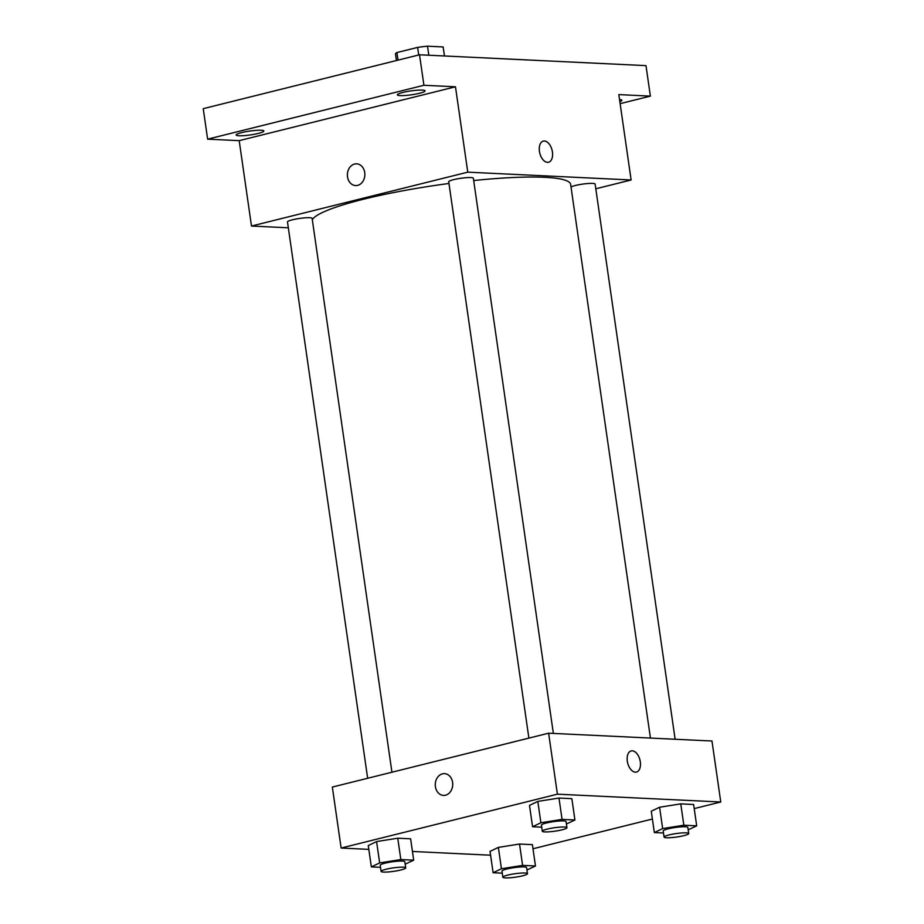 <?xml version="1.0" encoding="UTF-8"?>
<svg xmlns="http://www.w3.org/2000/svg" width="924" height="924" viewBox="0 0 924 924"><rect width="100%" height="100%" fill="white"/><g stroke="black" fill="none" stroke-linecap="round" stroke-linejoin="round"><path stroke-width="1.39" d="M398.025 60.141L396.927 52.553A24.093 3.373 171.8 0 0 395.495 53.985L396.442 60.534M396.927 52.553L417.625 47.401A24.093 3.373 171.8 0 1 427.5 46.2L443.127 46.951A24.093 3.373 171.8 0 1 443.185 47.112L444.467 55.983L443.127 46.951M428.805 55.232L427.5 46.2M418.711 54.99L417.625 47.401M288.334 227.801L251.49 226.034L239.189 140.656L207.634 139.154L203.234 108.662L419.519 54.782L645.991 65.627L650.381 96.119L620.131 103.65M207.634 139.154L423.92 85.274L419.519 54.782M423.92 85.274L455.474 86.787L467.775 172.164L631.127 179.984L618.826 94.606L650.381 96.119M543.3 141.118A10.892 6.318 -104 0 1 552.425 151.986A10.892 6.318 -104 0 1 548.567 162.243A10.892 6.318 -104 0 1 539.801 153.211A10.892 6.318 -104 0 1 543.3 141.106A10.892 6.318 -104 0 1 552.437 151.986A10.892 6.318 -104 0 1 548.567 162.243M619.542 99.538A13.999 1.964 -8.2 0 1 621.864 100.266A13.999 1.964 -8.2 0 1 619.842 101.628M261.065 130.249A13.999 1.964 -8.2 0 1 263.86 131.012A13.999 1.964 -8.2 0 1 254.55 134.234A13.999 1.964 -8.2 0 1 238.946 135.759A13.999 1.964 -8.2 0 1 236.151 134.996A13.999 1.964 -8.2 0 1 245.472 131.774A13.999 1.964 -8.2 0 1 261.065 130.249M422.303 90.09A13.999 1.964 -8.2 0 1 425.098 90.841A13.999 1.964 -8.2 0 1 415.777 94.075A13.999 1.964 -8.2 0 1 400.184 95.599A13.999 1.964 -8.2 0 1 397.378 94.837A13.999 1.964 -8.2 0 1 406.699 91.615A13.999 1.964 -8.2 0 1 422.303 90.09M239.189 140.656L455.474 86.787M650.438 738.068L570.639 184.373A130.665 18.295 171.8 0 0 473.689 180.55M448.96 183.483A130.665 18.295 171.8 0 0 312.324 219.808M251.49 226.034L467.775 172.164M631.127 179.984L595.807 188.773M391.938 772.221L312.127 218.399A12.439 1.744 171.8 0 0 299.561 218.445A12.439 1.744 171.8 0 0 287.491 221.945L367.66 778.262M675.132 739.246L595.125 184.072A12.439 1.744 171.8 0 0 584.499 183.864A12.439 1.744 171.8 0 0 571.02 186.995M553.361 733.413L473.354 178.24A12.439 1.744 171.8 0 0 460.787 178.286A12.439 1.744 171.8 0 0 448.718 181.785L528.886 738.103M355.601 185.585A10.892 8.732 92.7 0 1 347.401 175.572A10.892 8.732 92.7 0 1 354.585 164.033A10.892 8.732 92.7 0 1 356.641 163.825A10.892 8.732 92.7 0 1 364.841 175.121A10.892 8.732 92.7 0 1 355.601 185.585A10.892 8.732 92.7 0 1 347.389 175.572A10.892 8.732 92.7 0 1 354.585 164.033A10.892 8.732 92.7 0 1 356.641 163.825M368.815 849.375L341.129 848.047L332.34 787.063L548.625 733.194L711.977 741.013L720.766 801.997L694.213 808.604M341.129 848.047L557.403 794.178L548.625 733.194M557.403 794.178L720.766 801.997M631.173 750.923A10.892 6.318 -104 0 1 640.309 761.803A10.892 6.318 -104 0 1 636.44 772.06A10.892 6.318 -104 0 1 627.673 763.028A10.892 6.318 -104 0 1 631.184 750.923A10.892 6.318 -104 0 1 640.309 761.803A10.892 6.318 -104 0 1 636.44 772.06M380.492 867.336L371.344 866.897L368.26 845.552L376.576 841.568L397.759 838.207L410.614 838.819L397.759 838.207L376.576 841.568L379.66 862.912L400.831 859.551L413.698 860.163L405.186 864.171M663.501 832.998L654.342 832.559L651.27 811.226L659.586 807.241L680.757 803.868L693.624 804.492L680.757 803.868L659.586 807.241L662.658 828.585L683.841 825.213L696.696 825.837L688.184 829.844M490.586 855.208L412.439 851.466M652.39 819.022L532.986 848.763M541.718 827.176L532.571 826.737L529.498 805.393L537.814 801.408L558.985 798.047L571.852 798.659L558.985 798.047L537.814 801.408L540.887 822.753L562.069 819.392L574.924 820.004L566.412 824.012M502.263 873.168L493.116 872.73L490.043 851.385L498.359 847.4L519.531 844.039L532.397 844.651L519.531 844.039L498.359 847.4L501.432 868.745L522.603 865.384L535.47 865.996L526.957 870.004M443.474 795.402A10.892 8.732 92.7 0 1 435.273 785.388A10.892 8.732 92.7 0 1 442.457 773.85A10.892 8.732 92.7 0 1 444.513 773.642A10.892 8.732 92.7 0 1 452.714 784.938A10.892 8.732 92.7 0 1 443.474 795.402A10.892 8.732 92.7 0 1 435.273 785.388A10.892 8.732 92.7 0 1 442.457 773.85A10.892 8.732 92.7 0 1 444.513 773.642M493.116 872.73L501.432 868.745M527.489 873.677L526.611 867.59A12.439 1.744 171.8 0 0 514.044 867.636A12.439 1.744 171.8 0 0 501.975 871.136L502.852 877.234A12.439 1.744 171.8 0 0 509.794 877.8A12.439 1.744 171.8 0 0 522.591 875.813A12.439 1.744 171.8 0 0 527.489 873.677A12.439 1.744 171.8 0 0 514.922 873.734A12.439 1.744 171.8 0 0 502.852 877.234M522.603 865.384L519.531 844.039M535.47 865.996L532.397 844.651M490.043 851.385L498.359 847.4M371.344 866.897L379.66 862.912M405.717 867.855L404.839 861.757A12.439 1.744 171.8 0 0 392.273 861.803A12.439 1.744 171.8 0 0 380.203 865.303L381.081 871.401A12.439 1.744 171.8 0 0 388.011 871.967A12.439 1.744 171.8 0 0 400.82 869.981A12.439 1.744 171.8 0 0 405.717 867.855A12.439 1.744 171.8 0 0 393.15 867.902A12.439 1.744 171.8 0 0 381.081 871.401M400.831 859.551L397.759 838.207M413.698 860.163L410.614 838.819M368.26 845.552L376.576 841.568M654.342 832.559L662.658 828.585M688.715 833.517L687.837 827.419A12.439 1.744 171.8 0 0 675.271 827.477A12.439 1.744 171.8 0 0 663.201 830.976L664.079 837.075A12.439 1.744 171.8 0 0 671.02 837.641A12.439 1.744 171.8 0 0 683.829 835.654A12.439 1.744 171.8 0 0 688.715 833.517A12.439 1.744 171.8 0 0 676.149 833.575A12.439 1.744 171.8 0 0 664.079 837.075M683.841 825.213L680.757 803.868M696.696 825.837L693.624 804.492M651.27 811.226L659.586 807.241M532.571 826.737L540.887 822.753M566.943 827.696L566.066 821.598A12.439 1.744 171.8 0 0 553.499 821.644A12.439 1.744 171.8 0 0 541.429 825.144L542.307 831.242A12.439 1.744 171.8 0 0 549.249 831.808A12.439 1.744 171.8 0 0 562.046 829.821A12.439 1.744 171.8 0 0 566.943 827.696A12.439 1.744 171.8 0 0 554.377 827.742A12.439 1.744 171.8 0 0 542.307 831.242M562.069 819.392L558.985 798.047M574.924 820.004L571.852 798.659M529.498 805.393L537.814 801.408"/></g></svg>
